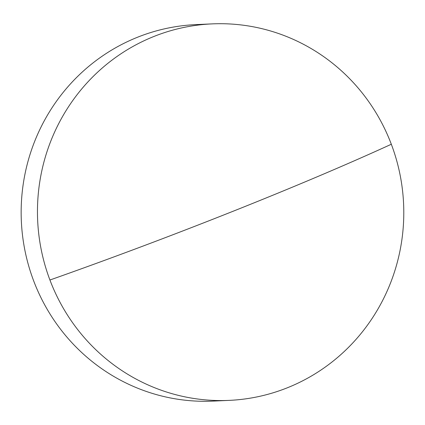 <?xml version="1.0" encoding="UTF-8"?>
<svg xmlns="http://www.w3.org/2000/svg" width="425" height="425" viewBox="0 0 425 425"><rect width="100%" height="100%" fill="white"/><g stroke="black" fill="none" stroke-linecap="round" stroke-linejoin="round"><path stroke-width="0.64" d="M287.045 387.908A188.44 183.154 87.4 0 0 391.324 144.25A188.44 183.154 87.4 0 0 212.117 23.885A188.44 183.154 87.4 0 0 154.206 36.353A188.44 183.154 87.4 0 0 49.927 280.011A188.44 183.154 87.4 0 0 229.133 400.382A188.44 183.154 87.4 0 0 287.045 387.908M212.117 23.885L195.813 24.618A188.44 183.154 87.4 0 0 137.897 37.092A188.44 183.154 87.4 0 0 25.128 251.446A188.44 183.154 87.4 0 0 212.824 401.115L229.133 400.382M391.324 144.25A384.891 28.868 159.3 0 1 49.927 280.011"/></g></svg>
